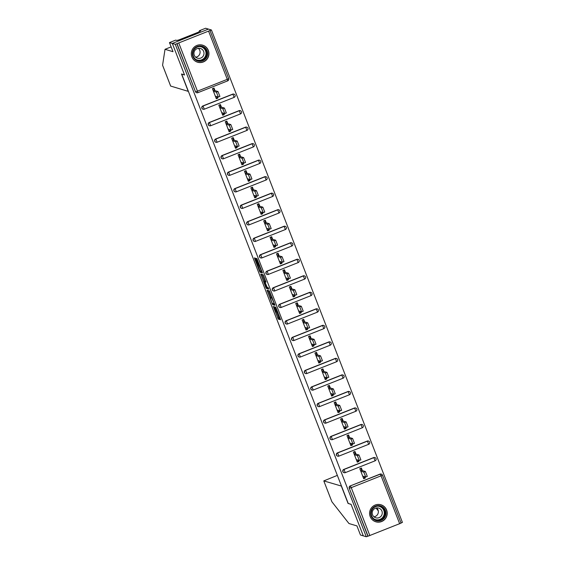 <?xml version="1.0" encoding="UTF-8"?>
<svg xmlns="http://www.w3.org/2000/svg" width="565" height="565" viewBox="0 0 565 565"><rect width="100%" height="100%" fill="white"/><g stroke="black" fill="none" stroke-linecap="round" stroke-linejoin="round"><path stroke-width="0.85" d="M273.206 306.244L278.22 319.063L280.614 319.776L275.678 306.979L277.288 312.311L274.442 306.611L275.854 311.88L273.206 306.244M191.909 56.952A8.885 8.814 106.6 0 0 206.613 59.685A8.885 8.814 106.6 0 0 202.673 45.179A8.885 8.814 106.6 0 0 191.909 56.952M370.181 516.551A8.885 8.814 106.6 0 0 384.878 519.292A8.885 8.814 106.6 0 0 380.944 504.778A8.885 8.814 106.6 0 0 370.181 516.551M255.698 259.173L255.161 258.092L254.483 257.894L254.759 258.89L259.519 271.158L260.055 272.238L262.45 272.952L256.877 258.608L256.058 258.367L256.341 259.363L261.496 271.377L259.9 270.903L255.698 259.173M337.34 475.384L323.794 480.893L331.923 501.812L348.958 523.529L356.939 525.909L360.47 535.02L363.309 535.867L351.07 504.305L348.231 503.457L181.711 74.142L184.55 74.99L172.311 43.434L175.27 44.317L366.275 536.75L368.069 536.185L349.248 488.153L367.85 536.121M348.231 503.457L351.112 504.411L363.309 535.867L366.275 536.75M267.026 290.219L272.591 304.563L274.993 305.277L269.42 290.933L267.026 290.219M265.79 287.324L260.748 274.053L263.149 274.767L263.686 275.847L266.002 282.097L265.013 281.808L265.289 282.811L267.181 287.373L268.184 287.67L268.756 289.125L266.32 288.404L265.79 287.324L266.313 287.112M213.485 88.239L214.34 90.435L213.266 90.859M216.713 96.551L217.235 97.9L217.899 98.098L217.377 96.749M219.898 104.758L220.746 106.955L219.672 107.378M223.119 113.071L223.641 114.42L224.305 114.617L223.782 113.268M226.304 121.284L227.158 123.474L226.085 123.905M229.524 129.59L230.054 130.939L230.711 131.137L230.188 129.788M232.709 137.804L233.564 140L232.49 140.424M235.937 146.109L236.46 147.465L237.123 147.663L236.594 146.307M239.122 154.323L239.97 156.519L238.896 156.943M242.343 162.628L242.865 163.984L243.529 164.182L243.007 162.826M245.528 170.842L246.375 173.038L245.302 173.462M248.748 179.154L249.271 180.503L249.935 180.701L249.412 179.352M251.934 187.361L252.788 189.558L251.715 189.981M255.161 195.674L255.684 197.023L256.348 197.22L255.818 195.871M258.339 203.88L259.194 206.077L258.12 206.5M261.567 212.193L262.089 213.542L262.753 213.739L262.231 212.391M264.752 220.399L265.599 222.596L264.526 223.027M267.972 228.712L268.495 230.061L269.159 230.259L268.636 228.91M271.158 236.926L272.012 239.115L270.939 239.546M274.378 245.231L274.908 246.587L275.565 246.785L275.042 245.429M277.563 253.445L278.418 255.641L277.344 256.065M280.791 261.75L281.314 263.106L281.977 263.304L281.455 261.948M283.976 269.964L284.824 272.161L283.75 272.584M287.197 278.277L287.719 279.626L288.383 279.823L287.86 278.474M290.382 286.483L291.236 288.68L290.163 289.103M293.602 294.796L294.132 296.145L294.789 296.343L294.266 294.994M296.787 303.002L297.642 305.199L296.569 305.623M300.015 311.315L300.538 312.664L301.202 312.862L300.672 311.513M303.2 319.522L304.048 321.718L302.974 322.149M306.421 327.834L306.943 329.183L307.607 329.381L307.085 328.032M309.606 336.048L310.453 338.237L309.387 338.668M312.826 344.353L313.349 345.709L314.013 345.907L313.49 344.551M316.012 352.567L316.866 354.764L315.793 355.187M319.239 360.873L319.762 362.229L320.426 362.426L319.896 361.07M322.417 369.086L323.272 371.283L322.198 371.706M325.645 377.399L326.167 378.748L326.831 378.945L326.309 377.597M328.83 385.605L329.678 387.802L328.604 388.226M332.051 393.918L332.573 395.267L333.237 395.465L332.714 394.116M335.236 402.125L336.09 404.321L335.017 404.745M338.456 410.437L338.986 411.786L339.65 411.984L339.12 410.635M341.641 418.644L342.496 420.84L341.422 421.271M344.869 426.956L345.392 428.305L346.055 428.503L345.533 427.154M348.054 435.17L348.902 437.359L347.828 437.79M351.275 443.476L351.797 444.832L352.461 445.029L351.939 443.673M354.46 451.689L355.314 453.886L354.241 454.309M357.68 459.995L358.21 461.351L358.867 461.548L358.344 460.193M382.463 475.158L401.072 523.112L368.069 536.185M360.865 468.208L361.72 470.405L360.647 470.829M364.093 476.514L364.616 477.87L365.28 478.068L363.698 478.696L359.792 468.632L361.374 468.004L362.384 470.603M401.016 522.971L402.421 522.413L211.423 29.98L208.457 29.098L172.311 43.434L208.457 29.098L205.618 28.25L199.403 30.715L199.664 31.4M175.27 44.317L211.423 29.98M365.28 478.068L364.75 476.712M178.851 43.187L197.46 91.163L195.674 91.728A1.709 1.695 106.6 0 0 196.768 92.738L196.549 92.674A1.709 1.695 -73.4 0 1 195.462 91.664L177.071 43.752M176.852 43.689L195.462 91.664M349.248 488.153A1.709 1.695 -73.4 0 1 350.208 485.935L380.04 474.106A1.709 1.695 -73.4 0 1 381.142 474.056L381.361 474.127A1.709 1.695 106.6 0 0 380.252 474.176L380.04 474.106M202.828 105.966L203.047 106.029A1.709 1.695 -73.4 0 0 202.079 108.247A1.709 1.695 106.6 0 0 203.174 109.257L202.955 109.193A1.709 1.695 -73.4 0 1 202.828 105.966L232.66 94.143A1.709 1.695 -73.4 0 1 233.762 94.094L233.981 94.157A1.709 1.695 106.6 0 0 232.872 94.207L232.66 94.143M209.241 122.485L209.453 122.556A1.709 1.695 -73.4 0 0 208.492 124.766A1.709 1.695 106.6 0 0 209.58 125.776L209.368 125.713A1.709 1.695 -73.4 0 1 209.241 122.485L239.066 110.662A1.709 1.695 -73.4 0 1 240.167 110.613L240.386 110.676A1.709 1.695 106.6 0 0 239.285 110.726L239.066 110.662M215.646 139.011L215.865 139.075A1.709 1.695 -73.4 0 0 214.898 141.285A1.709 1.695 106.6 0 0 215.992 142.302L215.774 142.232A1.709 1.695 -73.4 0 1 215.646 139.011L245.471 127.182A1.709 1.695 -73.4 0 1 246.58 127.132L246.792 127.196A1.709 1.695 106.6 0 0 245.69 127.245L245.471 127.182M222.052 155.53L222.271 155.594A1.709 1.695 -73.4 0 0 221.303 157.812A1.709 1.695 106.6 0 0 222.398 158.822L222.179 158.758A1.709 1.695 -73.4 0 1 222.052 155.53L251.877 143.701A1.709 1.695 -73.4 0 1 252.986 143.651L253.205 143.715A1.709 1.695 106.6 0 0 252.096 143.764L251.877 143.701M228.465 172.05L228.677 172.113A1.709 1.695 -73.4 0 0 227.716 174.331A1.709 1.695 106.6 0 0 228.804 175.341L228.592 175.277A1.709 1.695 -73.4 0 1 228.465 172.05L258.29 160.22A1.709 1.695 -73.4 0 1 259.392 160.17L259.61 160.241A1.709 1.695 106.6 0 0 258.502 160.283L258.29 160.22M234.871 188.569L235.089 188.632A1.709 1.695 -73.4 0 0 234.122 190.85A1.709 1.695 106.6 0 0 235.217 191.86L234.998 191.796A1.709 1.695 -73.4 0 1 234.871 188.569L264.695 176.739A1.709 1.695 -73.4 0 1 265.804 176.697L266.016 176.76A1.709 1.695 106.6 0 0 264.914 176.81L264.695 176.739M241.276 205.088L241.495 205.152A1.709 1.695 -73.4 0 0 240.528 207.369A1.709 1.695 106.6 0 0 241.622 208.379L241.403 208.315A1.709 1.695 -73.4 0 1 241.276 205.088L271.101 193.265A1.709 1.695 -73.4 0 1 272.21 193.216L272.429 193.279A1.709 1.695 106.6 0 0 271.32 193.329L271.101 193.265M247.689 221.607L247.901 221.678A1.709 1.695 -73.4 0 0 246.94 223.888A1.709 1.695 106.6 0 0 248.028 224.898L247.816 224.835A1.709 1.695 -73.4 0 1 247.689 221.607L277.514 209.785A1.709 1.695 -73.4 0 1 278.616 209.735L278.835 209.799A1.709 1.695 106.6 0 0 277.726 209.848L277.514 209.785M254.095 238.133L254.306 238.197A1.709 1.695 -73.4 0 0 253.346 240.407A1.709 1.695 106.6 0 0 254.441 241.417L254.222 241.354A1.709 1.695 -73.4 0 1 254.095 238.133L283.92 226.304A1.709 1.695 -73.4 0 1 285.021 226.254L285.24 226.318A1.709 1.695 106.6 0 0 284.139 226.367L283.92 226.304M260.5 254.653L260.719 254.716A1.709 1.695 -73.4 0 0 259.752 256.934A1.709 1.695 106.6 0 0 260.846 257.944L260.627 257.873A1.709 1.695 -73.4 0 1 260.5 254.653L290.325 242.823A1.709 1.695 -73.4 0 1 291.434 242.773L291.646 242.837A1.709 1.695 106.6 0 0 290.544 242.886L290.325 242.823M266.906 271.172L267.125 271.235A1.709 1.695 -73.4 0 0 266.157 273.453A1.709 1.695 106.6 0 0 267.252 274.463L267.033 274.399A1.709 1.695 -73.4 0 1 266.906 271.172L296.738 259.342A1.709 1.695 -73.4 0 1 297.84 259.293L298.059 259.356A1.709 1.695 106.6 0 0 296.95 259.406L296.738 259.342M273.319 287.691L273.531 287.755A1.709 1.695 -73.4 0 0 272.57 289.972A1.709 1.695 106.6 0 0 273.658 290.982L273.446 290.919A1.709 1.695 -73.4 0 1 273.319 287.691L303.144 275.861A1.709 1.695 -73.4 0 1 304.245 275.819L304.464 275.882A1.709 1.695 106.6 0 0 303.363 275.932L303.144 275.861M279.724 304.21L279.943 304.274A1.709 1.695 -73.4 0 0 278.976 306.491A1.709 1.695 106.6 0 0 280.071 307.501L279.852 307.438A1.709 1.695 -73.4 0 1 279.724 304.21L309.549 292.388A1.709 1.695 -73.4 0 1 310.658 292.338L310.87 292.402A1.709 1.695 106.6 0 0 309.768 292.451L309.549 292.388M286.13 320.729L286.349 320.8A1.709 1.695 -73.4 0 0 285.382 323.011A1.709 1.695 106.6 0 0 286.476 324.02L286.257 323.957A1.709 1.695 -73.4 0 1 286.13 320.729L315.955 308.907A1.709 1.695 -73.4 0 1 317.064 308.857L317.283 308.921A1.709 1.695 106.6 0 0 316.174 308.97L315.955 308.907M292.543 337.256L292.755 337.319A1.709 1.695 -73.4 0 0 291.794 339.53A1.709 1.695 106.6 0 0 292.882 340.54L292.67 340.476A1.709 1.695 -73.4 0 1 292.543 337.256L322.368 325.426A1.709 1.695 -73.4 0 1 323.47 325.376L323.689 325.44A1.709 1.695 106.6 0 0 322.58 325.489L322.368 325.426M298.949 353.775L299.168 353.838A1.709 1.695 -73.4 0 0 298.2 356.056A1.709 1.695 106.6 0 0 299.295 357.066L299.076 356.995A1.709 1.695 -73.4 0 1 298.949 353.775L328.774 341.945A1.709 1.695 -73.4 0 1 329.882 341.896L330.094 341.959A1.709 1.695 106.6 0 0 328.992 342.009L328.774 341.945M305.354 370.294L305.573 370.358A1.709 1.695 -73.4 0 0 304.606 372.575A1.709 1.695 106.6 0 0 305.7 373.585L305.481 373.522A1.709 1.695 -73.4 0 1 305.354 370.294L335.179 358.464A1.709 1.695 -73.4 0 1 336.288 358.415L336.507 358.478A1.709 1.695 106.6 0 0 335.398 358.528L335.179 358.464M311.767 386.813L311.979 386.877A1.709 1.695 -73.4 0 0 311.018 389.094A1.709 1.695 106.6 0 0 312.106 390.104L311.894 390.041A1.709 1.695 -73.4 0 1 311.767 386.813L341.592 374.983A1.709 1.695 -73.4 0 1 342.694 374.934L342.913 375.005A1.709 1.695 106.6 0 0 341.804 375.054L341.592 374.983M318.173 403.332L318.392 403.396A1.709 1.695 -73.4 0 0 317.424 405.614A1.709 1.695 106.6 0 0 318.519 406.623L318.3 406.56A1.709 1.695 -73.4 0 1 318.173 403.332L347.998 391.51A1.709 1.695 -73.4 0 1 349.099 391.46L349.318 391.524A1.709 1.695 106.6 0 0 348.217 391.573L347.998 391.51M324.578 419.852L324.797 419.915A1.709 1.695 -73.4 0 0 323.83 422.133A1.709 1.695 106.6 0 0 324.924 423.143L324.706 423.079A1.709 1.695 -73.4 0 1 324.578 419.852L354.403 408.029A1.709 1.695 -73.4 0 1 355.512 407.979L355.724 408.043A1.709 1.695 106.6 0 0 354.622 408.092L354.403 408.029M330.984 436.378L331.203 436.441A1.709 1.695 -73.4 0 0 330.243 438.652A1.709 1.695 106.6 0 0 331.33 439.662L331.111 439.598A1.709 1.695 -73.4 0 1 330.984 436.378L360.816 424.548A1.709 1.695 -73.4 0 1 361.918 424.499L362.137 424.562A1.709 1.695 106.6 0 0 361.028 424.612L360.816 424.548M337.397 452.897L337.609 452.961A1.709 1.695 -73.4 0 0 336.648 455.178A1.709 1.695 106.6 0 0 337.736 456.188L337.524 456.117A1.709 1.695 -73.4 0 1 337.397 452.897L367.222 441.067A1.709 1.695 -73.4 0 1 368.324 441.018L368.542 441.081A1.709 1.695 106.6 0 0 367.441 441.131L367.222 441.067M343.803 469.416L344.021 469.48A1.709 1.695 -73.4 0 0 343.054 471.697A1.709 1.695 106.6 0 0 344.149 472.707L343.93 472.644A1.709 1.695 -73.4 0 1 343.803 469.416L373.627 457.586A1.709 1.695 -73.4 0 1 374.736 457.537L374.948 457.601A1.709 1.695 106.6 0 0 373.846 457.65L373.627 457.586M355.971 454.083L354.968 451.484L353.386 452.113L357.292 462.17L358.867 461.548M349.565 437.557L348.563 434.965L346.981 435.594L350.879 445.651L352.461 445.029M343.16 421.038L342.15 418.446L340.568 419.075L344.473 429.132L346.055 428.503M336.747 404.519L335.744 401.927L334.162 402.555L338.068 412.612L339.65 411.984M330.341 388L329.339 385.408L327.757 386.029L331.655 396.093L333.237 395.465M323.936 371.48L322.926 368.881L321.351 369.51L325.249 379.574L326.831 378.945M317.53 354.961L316.52 352.362L314.938 352.991L318.844 363.055L320.426 362.426M311.117 338.435L310.114 335.843L308.532 336.472L312.431 346.529L314.013 345.907M304.712 321.916L303.702 319.324L302.127 319.952L306.025 330.009L307.607 329.381M298.306 305.397L297.296 302.805L295.714 303.433L299.62 313.49L301.202 312.862M291.893 288.877L290.89 286.286L289.308 286.907L293.214 296.971L294.789 296.343M285.487 272.358L284.485 269.759L282.903 270.388L286.801 280.452L288.383 279.823M279.082 255.839L278.072 253.24L276.49 253.869L280.395 263.933L281.977 263.304M272.669 239.32L271.666 236.721L270.084 237.349L273.99 247.406L275.565 246.785M266.263 222.794L265.26 220.202L263.678 220.83L267.577 230.887L269.159 230.259M259.858 206.274L258.848 203.683L257.273 204.311L261.171 214.368L262.753 213.739M253.452 189.755L252.442 187.163L250.86 187.785L254.766 197.849L256.348 197.22M247.039 173.236L246.036 170.637L244.454 171.266L248.353 181.33L249.935 180.701M240.634 156.717L239.624 154.118L238.049 154.746L241.947 164.811L243.529 164.182M234.228 140.198L233.218 137.599L231.636 138.227L235.541 148.284L237.123 147.663M227.815 123.671L226.812 121.08L225.23 121.708L229.136 131.765L230.711 131.137M221.409 107.152L220.406 104.56L218.825 105.189L222.723 115.246L224.305 114.617M215.004 90.633L213.994 88.041L212.412 88.663L216.317 98.727L217.899 98.098M276.49 311.774L279.272 318.646L280.417 318.992M273.283 303.483L274.788 304.486M268.276 290.594L270.932 297.451M271.8 302.395L272.175 303.151L274.279 303.779L274.082 303.08L271.779 298.122L270.317 297.691L271.8 302.395M271.355 297.296L272.069 297.473M264.646 281.25L262.082 274.639L261.03 275.056M268.523 288.327L267.379 287.981L266.32 288.404M264.017 281.511L266.172 287.069L266.737 287.232L265.105 282.754L264.017 281.511L265.027 281.109M265.79 281.497L264.568 281.674M263.989 281.511L265.628 281.257M266.941 287.154L267.379 287.981M260.74 271.158L262.252 272.161M362.688 476.097L365.71 476.994L363.804 472.121L365.386 471.5L367.292 476.366L365.732 476.98M364.51 477.602L363.436 478.032M365.386 471.5L361.72 470.405M363.804 472.121L360.802 471.231M357.398 455.602L358.98 454.98L360.887 459.846L359.319 460.461L357.398 455.602L354.396 454.705M356.282 459.578L359.284 460.475L360.887 459.846M358.104 461.082L357.031 461.506M358.98 454.98L355.314 453.886M350.985 439.083L352.567 438.454L354.481 443.327L352.913 443.942L350.985 439.083L347.984 438.186M349.876 443.059L352.878 443.956L354.481 443.327M351.698 444.563L350.625 444.987M352.567 438.454L348.902 437.359M343.464 426.54L346.493 427.437L344.579 422.564L346.161 421.935L348.068 426.808L346.507 427.423M345.286 428.044L344.212 428.468M346.161 421.935L342.496 420.84M344.579 422.564L341.578 421.667M337.058 410.02L340.081 410.917L338.174 406.044L339.756 405.416L341.663 410.289L340.095 410.903M338.88 411.525L337.806 411.949M339.756 405.416L336.09 404.321M338.174 406.044L335.172 405.147M330.652 393.494L333.675 394.391L331.761 389.525L333.343 388.897L335.257 393.77L333.689 394.377M332.474 395.006L331.401 395.429M333.343 388.897L329.678 387.802M331.761 389.525L328.759 388.628M373.514 519.277A7.691 7.628 -73.4 0 1 372.335 508.479A7.691 7.628 -73.4 0 1 383.063 507.243A7.691 7.628 -73.4 0 1 384.249 518.041A7.691 7.628 -73.4 0 1 373.514 519.277M382.646 507.667A7.119 7.062 106.6 0 0 371.968 509.955A7.119 7.062 106.6 0 0 376.184 520.061A7.119 7.062 106.6 0 0 382.646 507.667M380.386 508.98A5.071 5.029 106.6 0 0 372.78 510.605A5.071 5.029 106.6 0 0 375.789 517.801A5.071 5.029 106.6 0 0 380.386 508.98M371.94 519.369A8.828 8.758 106.6 0 0 386.05 517.335A8.828 8.758 106.6 0 0 376.325 504.672M376.615 507.921A5.071 5.029 -73.4 0 1 373.959 516.806M195.25 59.671A7.691 7.628 -73.4 0 1 194.063 48.88A7.691 7.628 -73.4 0 1 204.798 47.637A7.691 7.628 -73.4 0 1 205.978 58.435A7.691 7.628 -73.4 0 1 195.25 59.671M204.375 48.067A7.119 7.062 106.6 0 0 193.696 50.356A7.119 7.062 106.6 0 0 197.92 60.462A7.119 7.062 106.6 0 0 204.375 48.067M202.115 49.374A5.071 5.029 106.6 0 0 194.515 51.005A5.071 5.029 106.6 0 0 197.517 58.202A5.071 5.029 106.6 0 0 202.115 49.374M193.668 59.763A8.828 8.758 106.6 0 0 207.786 57.729A8.828 8.758 106.6 0 0 198.054 45.066M198.343 48.315A5.071 5.029 -73.4 0 1 195.695 57.206M376.043 508.027L378.303 510.908M341.493 486.091L323.816 480.907M348.096 503.514L341.359 486.147M170.687 86.113L162.579 65.208L165.022 49.31L173.003 51.69L169.465 42.587L172.311 43.434L184.508 74.884L181.492 73.987L188.23 91.353L170.665 86.064M169.465 42.587L175.687 40.122L176.824 40.461L178.914 39.91L198.944 31.965M198.852 31.725L200.533 31.054L199.403 30.715M165.022 49.31L171.138 46.881M324.246 376.975L327.269 377.872L325.355 373.006L326.937 372.377L328.851 377.243L327.283 377.858M326.069 378.479L324.995 378.91M326.937 372.377L323.272 371.283M325.355 373.006L322.354 372.109M317.834 360.456L320.856 361.353L318.95 356.48L320.532 355.858L322.438 360.724L320.878 361.339M319.656 361.96L318.582 362.384M320.532 355.858L316.866 354.764M318.95 356.48L315.948 355.583M312.544 339.961L314.119 339.332L316.033 344.205L314.465 344.82L312.544 339.961L309.535 339.064M311.428 343.937L314.43 344.834L316.033 344.205M313.25 345.441L312.177 345.865M314.119 339.332L310.453 338.237M305.022 327.418L308.045 328.314L306.131 323.441L307.713 322.813L309.627 327.686L308.059 328.3M306.844 328.922L305.771 329.346M307.713 322.813L304.048 321.718M306.131 323.441L303.13 322.544M298.61 310.898L301.632 311.795L299.725 306.922L301.307 306.294L303.214 311.167L301.654 311.781M300.432 312.403L299.358 312.826M301.307 306.294L297.642 305.199M299.725 306.922L296.724 306.025M292.204 294.372L295.227 295.269L293.32 290.403L294.902 289.774L296.809 294.648L295.241 295.255M294.026 295.883L292.953 296.307M294.902 289.774L291.236 288.68M293.32 290.403L290.318 289.506M285.798 277.853L288.821 278.75L286.907 273.884L288.489 273.255L290.403 278.128L288.835 278.736M287.62 279.357L286.547 279.788M288.489 273.255L284.824 272.161M286.907 273.884L283.905 272.987M280.501 257.358L282.083 256.736L283.99 261.602L282.429 262.216L280.501 257.358L277.5 256.461M279.385 261.334L282.394 262.231L283.99 261.602M281.208 262.838L280.134 263.269M282.083 256.736L278.418 255.641M274.096 240.838L275.678 240.21L277.585 245.083L276.017 245.697L274.096 240.838L271.094 239.941M272.98 244.815L275.981 245.711L277.585 245.083M274.802 246.319L273.728 246.743M275.678 240.21L272.012 239.115M267.683 224.319L269.265 223.691L271.179 228.564L269.611 229.178L267.683 224.319L264.681 223.422M266.574 228.295L269.576 229.192L271.179 228.564M268.396 229.8L267.323 230.223M269.265 223.691L265.599 222.596M260.168 211.776L263.191 212.673L261.277 207.8L262.859 207.171L264.773 212.045L263.205 212.659M261.99 213.28L260.917 213.704M262.859 207.171L259.194 206.077M261.277 207.8L258.276 206.903M253.756 195.257L256.778 196.147L254.872 191.281L256.454 190.652L258.36 195.525L256.8 196.133M255.578 196.761L254.504 197.185M256.454 190.652L252.788 189.558M254.872 191.281L251.87 190.384M247.35 178.731L250.373 179.628L248.466 174.762L250.041 174.133L251.955 179.006L250.387 179.614M249.172 180.235L248.099 180.666M250.041 174.133L246.375 173.038M248.466 174.762L245.457 173.865M242.053 158.235L243.635 157.614L245.549 162.48L243.981 163.094L242.053 158.235L239.052 157.338M240.944 162.212L243.946 163.108L245.549 162.48M242.766 163.716L241.693 164.147M243.635 157.614L239.97 156.519M234.531 145.692L237.554 146.589L235.647 141.716L237.229 141.088L239.136 145.961L237.575 146.575M236.354 147.197L235.28 147.62M237.229 141.088L233.564 140M235.647 141.716L232.646 140.819M229.242 125.197L230.817 124.568L232.731 129.442L231.163 130.056L229.242 125.197L226.24 124.3M228.126 129.173L231.127 130.07L232.731 129.442M229.948 130.677L228.874 131.101M230.817 124.568L227.158 123.474M221.72 112.654L224.743 113.551L222.829 108.678L224.411 108.049L226.325 112.922L224.757 113.537M223.542 114.158L222.469 114.582M224.411 108.049L220.746 106.955M222.829 108.678L219.827 107.781M215.307 96.135L218.337 97.032L216.423 92.159L218.005 91.53L219.912 96.403L218.351 97.011M217.13 97.639L216.056 98.063M218.005 91.53L214.34 90.435M216.423 92.159L213.422 91.262M399.681 523.797L381.071 475.822L351.246 487.652L369.856 535.62M401.072 523.112L382.463 475.144A1.709 1.709 0 0 0 381.361 474.127A1.709 1.695 106.6 0 1 382.449 475.137L381.071 475.822L380.252 474.176L350.208 485.935M351.246 487.652L349.46 488.216A1.709 1.695 -73.4 0 1 350.427 485.999L351.246 487.652M197.884 92.688L197.87 92.688A1.709 1.695 106.6 0 1 196.768 92.738A1.709 1.709 0 0 0 197.884 92.688L227.695 80.859A1.709 1.709 0 0 0 228.677 78.655L227.285 79.333L227.709 80.859L197.898 92.681L197.46 91.163L227.285 79.333L208.676 31.365M210.067 30.701L228.677 78.655L210.067 30.68M375.089 460.828A1.709 1.709 0 0 0 376.057 458.625A1.709 1.695 -73.4 0 1 375.104 460.821L345.25 472.658A1.709 1.709 0 0 1 344.149 472.707A1.709 1.695 106.6 0 0 345.25 472.658L344.021 469.48L373.846 457.65L375.089 460.828L345.279 472.644M368.67 444.309L338.845 456.139L368.67 444.309M338.859 456.139A1.709 1.709 0 0 1 337.736 456.188A1.709 1.695 106.6 0 0 338.845 456.139L337.609 452.961L367.441 441.131L368.684 444.309A1.709 1.709 0 0 0 369.644 442.105A1.709 1.695 -73.4 0 1 368.691 444.302M362.264 427.79L332.439 439.612A1.709 1.695 106.6 0 1 331.33 439.662A1.709 1.709 0 0 0 332.453 439.612L362.264 427.79A1.709 1.709 0 0 0 363.239 425.579A1.709 1.695 -73.4 0 1 362.285 427.776L361.028 424.612L331.203 436.441L332.453 439.612M355.851 411.271L326.026 423.093L355.851 411.271M326.04 423.093A1.709 1.709 0 0 1 324.924 423.143A1.709 1.695 106.6 0 0 326.026 423.093L324.797 419.915L354.622 408.092L355.865 411.271A1.709 1.709 0 0 0 356.833 409.06A1.709 1.695 -73.4 0 1 355.879 411.256M350.42 392.541A1.709 1.709 0 0 0 349.318 391.524A1.709 1.695 106.6 0 1 350.413 392.534A1.709 1.709 0 0 1 349.46 394.751L319.621 406.574A1.709 1.695 106.6 0 1 318.519 406.623A1.709 1.709 0 0 0 319.635 406.574L318.392 403.396L348.217 391.573L349.46 394.751L319.642 406.567M343.04 378.225L313.215 390.055L343.04 378.225M313.229 390.055A1.709 1.709 0 0 1 312.106 390.104A1.709 1.695 106.6 0 0 313.215 390.055L311.979 386.877L341.804 375.054L343.054 378.225A1.709 1.709 0 0 0 344.014 376.022A1.709 1.695 106.6 0 0 342.913 375.005A1.709 1.709 0 0 1 344.014 376.022M306.816 373.536L305.573 370.358L335.398 358.528L336.641 361.706L306.802 373.536A1.709 1.695 106.6 0 1 305.7 373.585A1.709 1.709 0 0 0 306.816 373.536L336.634 361.706A1.709 1.709 0 0 0 336.507 358.478A1.709 1.695 106.6 0 1 337.595 359.495M330.221 345.187L300.396 357.016L330.221 345.187M300.411 357.016A1.709 1.709 0 0 1 299.295 357.066A1.709 1.695 106.6 0 0 300.396 357.016L299.168 353.838L328.992 342.009L330.235 345.187A1.709 1.709 0 0 0 331.203 342.983A1.709 1.695 -73.4 0 1 330.25 345.18M294.005 340.497L292.755 337.319L322.58 325.489L323.83 328.668L293.991 340.497A1.709 1.695 106.6 0 1 292.882 340.54A1.709 1.709 0 0 0 294.005 340.497L323.816 328.668A1.709 1.709 0 0 0 324.79 326.457A1.709 1.695 -73.4 0 1 323.837 328.661M317.431 312.134A1.709 1.695 -73.4 0 0 318.385 309.952A1.709 1.709 0 0 1 317.424 312.148L287.578 323.971A1.709 1.709 0 0 1 286.476 324.02A1.709 1.695 106.6 0 0 287.578 323.971L286.349 320.8L316.174 308.97L316.993 310.616L317.424 312.148L287.606 323.964M311.965 293.412A1.709 1.695 106.6 0 0 310.87 292.402A1.709 1.709 0 0 1 311.011 295.629L281.172 307.452A1.709 1.695 106.6 0 1 280.071 307.501A1.709 1.709 0 0 0 281.186 307.452L279.943 304.274L309.768 292.451L310.588 294.097L311.011 295.629L281.201 307.445M305.566 276.914A1.709 1.695 -73.4 0 1 304.613 279.096L274.767 290.933A1.709 1.709 0 0 1 273.658 290.982A1.709 1.695 106.6 0 0 274.767 290.933L273.531 287.755L303.363 275.932L304.606 279.103L274.788 290.926M298.186 262.584L268.361 274.413L298.186 262.584M268.375 274.413A1.709 1.709 0 0 1 267.252 274.463A1.709 1.695 106.6 0 0 268.361 274.413L267.125 271.235L296.95 259.406L298.2 262.584A1.709 1.709 0 0 0 299.16 260.38A1.709 1.695 -73.4 0 1 298.207 262.577M291.787 246.065A1.709 1.709 0 0 0 292.755 243.861A1.709 1.695 -73.4 0 1 291.801 246.058L261.948 257.894A1.709 1.709 0 0 1 260.846 257.944A1.709 1.695 106.6 0 0 261.948 257.894L260.719 254.716L290.544 242.886L291.787 246.065L261.976 257.88M285.367 229.545L255.542 241.375L285.367 229.545M255.557 241.375A1.709 1.709 0 0 1 254.441 241.417A1.709 1.695 106.6 0 0 255.542 241.375L254.306 238.197L284.139 226.367L285.382 229.545A1.709 1.709 0 0 0 286.342 227.342A1.709 1.695 -73.4 0 1 285.396 229.538M249.151 224.849L247.901 221.678L277.726 209.848L278.976 213.026L249.137 224.849A1.709 1.695 106.6 0 1 248.028 224.898A1.709 1.709 0 0 0 249.151 224.849L278.962 213.026A1.709 1.709 0 0 0 279.936 210.816A1.709 1.695 -73.4 0 1 278.983 213.012M273.531 194.296A1.709 1.709 0 0 0 272.429 193.279A1.709 1.695 106.6 0 1 273.517 194.289A1.709 1.709 0 0 1 272.563 196.507L242.724 208.33A1.709 1.709 0 0 1 241.622 208.379A1.709 1.695 106.6 0 0 242.724 208.33L241.495 205.152L271.32 193.329L272.139 194.974L272.563 196.507L242.752 208.323M236.332 191.81L235.089 188.632L264.914 176.81L266.157 179.981L236.318 191.81A1.709 1.695 106.6 0 1 235.217 191.86A1.709 1.709 0 0 0 236.332 191.81L266.143 179.981A1.709 1.709 0 0 0 266.016 176.76A1.709 1.695 106.6 0 1 267.111 177.77M259.738 163.462L229.913 175.291L259.738 163.462M229.927 175.291A1.709 1.709 0 0 1 228.804 175.341A1.709 1.695 106.6 0 0 229.913 175.291L228.677 172.113L258.502 160.283L259.752 163.462A1.709 1.709 0 0 0 260.712 161.258A1.709 1.695 -73.4 0 1 259.759 163.454M223.514 158.772L222.271 155.594L252.096 143.764L253.346 146.942L223.5 158.772A1.709 1.695 106.6 0 1 222.398 158.822A1.709 1.709 0 0 0 223.514 158.772L253.332 146.942A1.709 1.709 0 0 0 253.205 143.715A1.709 1.695 106.6 0 1 254.292 144.725M246.933 130.423A1.709 1.709 0 0 0 247.901 128.22A1.709 1.695 -73.4 0 1 246.947 130.416L217.094 142.253A1.709 1.709 0 0 1 215.992 142.302A1.709 1.695 106.6 0 0 217.094 142.253L215.865 139.075L245.69 127.245L246.933 130.423L217.122 142.239M210.703 125.727L209.453 122.556L239.285 110.726L240.528 113.904L210.689 125.727A1.709 1.695 106.6 0 1 209.58 125.776A1.709 1.709 0 0 0 210.703 125.727L240.513 113.904A1.709 1.709 0 0 0 240.386 110.676A1.709 1.695 106.6 0 1 241.481 111.686M235.082 95.174A1.709 1.709 0 0 0 233.981 94.157A1.709 1.695 106.6 0 1 235.068 95.167A1.709 1.709 0 0 1 234.122 97.385L204.283 109.207A1.709 1.709 0 0 1 203.174 109.257A1.709 1.695 106.6 0 0 204.283 109.207L203.047 106.029L232.872 94.207L234.122 97.385L204.304 109.2M376.043 458.618A1.709 1.695 106.6 0 0 374.948 457.601A1.709 1.709 0 0 1 376.057 458.625M369.637 442.091A1.709 1.695 106.6 0 0 368.542 441.081A1.709 1.709 0 0 1 369.644 442.105M363.224 425.572A1.709 1.695 106.6 0 0 362.137 424.562A1.709 1.709 0 0 1 363.239 425.579M356.819 409.053A1.709 1.695 106.6 0 0 355.724 408.043A1.709 1.709 0 0 1 356.833 409.06M350.42 392.555A1.709 1.695 -73.4 0 1 349.474 394.737M344.014 376.036A1.709 1.695 -73.4 0 1 343.061 378.218M337.602 359.517A1.709 1.695 -73.4 0 1 336.655 361.699M331.189 342.969A1.709 1.695 106.6 0 0 330.094 341.959A1.709 1.709 0 0 1 331.203 342.983M324.783 326.45A1.709 1.695 106.6 0 0 323.689 325.44A1.709 1.709 0 0 1 324.79 326.457M318.37 309.931A1.709 1.695 106.6 0 0 317.283 308.921A1.709 1.709 0 0 1 318.385 309.938M311.972 293.433A1.709 1.695 -73.4 0 1 311.025 295.615M305.559 276.892A1.709 1.695 106.6 0 0 304.464 275.882A1.709 1.709 0 0 1 304.606 279.103M299.146 260.373A1.709 1.695 106.6 0 0 298.059 259.356A1.709 1.709 0 0 1 299.16 260.38M292.741 243.847A1.709 1.695 106.6 0 0 291.646 242.837A1.709 1.709 0 0 1 292.755 243.861M286.335 227.328A1.709 1.695 106.6 0 0 285.24 226.318A1.709 1.709 0 0 1 286.342 227.342M279.922 210.809A1.709 1.695 106.6 0 0 278.835 209.799A1.709 1.709 0 0 1 279.936 210.816M273.524 194.311A1.709 1.695 -73.4 0 1 272.577 196.493M267.118 177.791A1.709 1.695 -73.4 0 1 266.172 179.974M260.705 161.251A1.709 1.695 106.6 0 0 259.61 160.241A1.709 1.709 0 0 1 260.712 161.258M254.299 144.753A1.709 1.695 -73.4 0 1 253.353 146.935M247.887 128.206A1.709 1.695 106.6 0 0 246.792 127.196A1.709 1.709 0 0 1 247.901 128.22M241.488 111.715A1.709 1.695 -73.4 0 1 240.535 113.89M235.082 95.188A1.709 1.695 -73.4 0 1 234.129 97.371M228.67 78.669A1.709 1.695 -73.4 0 1 227.723 80.852M279.272 318.646L278.22 319.063M278.736 317.565L277.683 317.989M273.644 304.147L272.591 304.563M272.584 303.278L272.055 303.483M268.354 290.805L267.302 291.222M272.252 297.932L271.779 298.122M271.405 297.275L270.345 297.691M265.861 281.476L265.02 281.808L265.861 281.476M259.731 265.649L259.314 265.811M259.632 265.409L258.911 265.691M259.201 264.286L258.375 264.611M257.146 259.045L256.341 259.363M261.108 271.822L260.055 272.238M260.048 270.946L259.519 271.158M255.465 258.615L254.759 258.89M379.906 506.325A7.119 7.062 -73.4 0 1 383.861 516.149A7.119 7.062 -73.4 0 1 375.838 519.948M374.009 518.967A6.886 6.837 106.6 0 0 383.091 516.883A6.886 6.837 106.6 0 0 377.837 506.141M201.634 46.718A7.119 7.062 -73.4 0 1 205.589 56.542A7.119 7.062 -73.4 0 1 197.566 60.342M195.737 59.367A6.886 6.837 106.6 0 0 204.82 57.277A6.886 6.837 106.6 0 0 199.572 46.535M276.68 311.703L276.08 311.937M277.761 312.134L277.316 312.311M271.377 297.275L270.317 297.691M365.71 476.994L367.292 476.366M346.493 427.437L348.068 426.808M340.081 410.917L341.663 410.289M333.675 394.391L335.257 393.77M375.767 521.721L374.92 521.467M380.817 504.799L379.97 504.552M197.496 62.115L196.648 61.86M202.553 45.2L201.705 44.946M323.794 480.893L331.874 501.72M162.586 65.265L170.665 86.099M327.269 377.872L328.851 377.243M320.856 361.353L322.438 360.724M308.045 328.314L309.627 327.686M301.632 311.795L303.214 311.167M295.227 295.269L296.809 294.648M288.821 278.75L290.403 278.128M263.191 212.673L264.773 212.045M256.778 196.147L258.36 195.525M250.373 179.628L251.955 179.006M237.554 146.589L239.136 145.961M224.743 113.551L226.325 112.922M218.337 97.032L219.912 96.403"/></g></svg>
